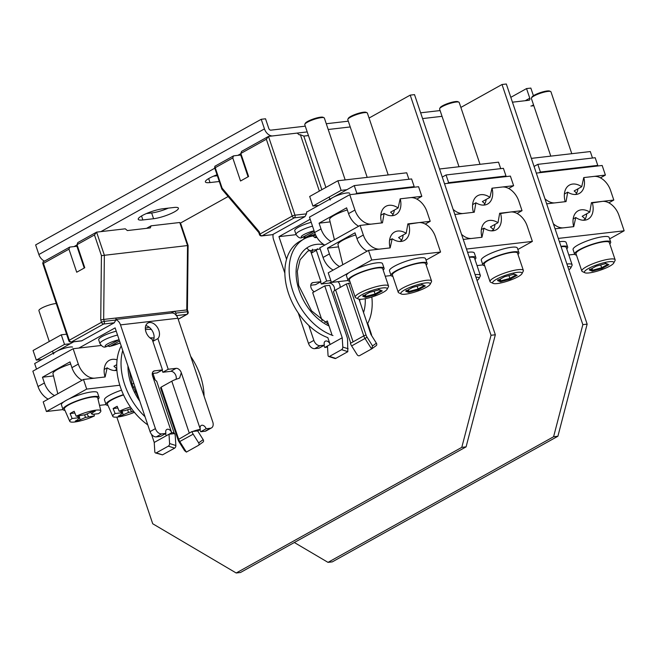 <?xml version="1.0" encoding="UTF-8"?>
<svg xmlns="http://www.w3.org/2000/svg" width="657" height="657" viewBox="0 0 657 657"><rect width="100%" height="100%" fill="white"/><g stroke="black" fill="none" stroke-linecap="round" stroke-linejoin="round"><path stroke-width="0.99" d="M369.062 118.046L410.214 95.125L414.518 94.633L495.337 334.774L466.092 446.867L240.495 572.493L236.2 572.994L152.72 523.76L116.831 417.113L152.72 523.76M180.379 223.117L228.119 196.533M236.2 572.994L461.789 447.368L491.034 335.267L410.214 95.125M461.789 447.368L466.092 446.867M491.034 335.267L495.337 334.774M460.869 107.428L502.022 84.507L506.325 84.006L587.144 324.147L557.9 436.248L332.302 561.875L328.007 562.367L294.336 542.51M328.007 562.367L553.596 436.741L582.841 324.648L502.022 84.507M553.596 436.741L557.9 436.248M582.841 324.648L587.144 324.147M533.812 105.703L530.93 106.04A8.27 5.535 -119.1 0 0 532.375 105.58L531.71 105.949M534.067 166.443L537.828 164.349L540.415 172.027L539.068 172.775M537.828 164.349L595.185 157.713L597.771 165.392L596.433 166.139M597.771 165.392L540.415 172.027M600.441 177.85L605.401 175.082L602.165 165.474L536.309 173.095M605.401 175.082L583.745 177.587L581.724 186.728A18.618 12.458 60.9 0 0 569.43 185.085A18.618 12.458 60.9 0 0 565.217 201.691L555.149 202.857A16.548 11.07 -119.1 0 1 544.949 198.792M576.641 193.125L574.152 190.941L581.724 186.728M592.483 158.025L590.306 151.553L531.349 158.378M546.649 203.834L566.047 201.592L567.705 192.164A18.618 12.458 60.9 0 0 579.392 193.404A18.618 12.458 60.9 0 0 583.81 177.579L593.928 176.413A16.548 11.07 -119.1 0 1 610.575 190.456L613.802 200.056L591.44 202.643L589.781 212.071A18.618 12.458 60.9 0 0 578.094 210.831A18.618 12.458 60.9 0 0 573.676 226.657L563.558 227.831A16.548 11.07 -119.1 0 1 553.358 223.766M564.396 194.004L567.705 192.164M575.245 194.497L576.132 194.004A18.618 12.458 -119.1 0 0 577.955 188.822M608.842 202.824L613.802 200.056M585.28 218.921L582.192 216.301L589.781 212.071M558.286 238.417L624.15 230.796L609.622 238.885M574.67 254.292L568.814 254.973M591.366 203.054L602.329 201.387A16.548 11.07 -119.1 0 1 618.976 215.43L624.15 230.796M586.709 213.788A18.618 12.458 -119.1 0 1 585.1 219.249L583.326 220.235M555.058 228.808L573.733 226.649L575.762 217.516A18.618 12.458 60.9 0 0 588.056 219.151A18.618 12.458 60.9 0 0 592.269 202.553M573.15 218.97L575.762 217.516M560.955 246.35A19.028 3.778 -18.6 0 1 567.664 247.024A19.028 3.778 -18.6 0 1 566.753 248.855M567.664 247.024L566.112 242.417A19.028 3.778 161.4 0 0 559.411 241.743M576.452 255.097A19.028 3.778 -18.6 0 1 574.62 254.185A19.028 3.778 -18.6 0 1 579.458 249.644A19.028 3.778 -18.6 0 1 598.732 242.417A19.028 3.778 -18.6 0 1 610.69 242.047A19.028 3.778 -18.6 0 1 609.778 243.878M610.69 242.047L609.138 237.44A19.028 3.778 161.4 0 0 597.18 237.801A19.028 3.778 161.4 0 0 577.905 245.036A19.028 3.778 161.4 0 0 573.068 249.578L574.62 254.185M566.909 264.024A17.583 3.49 -18.6 0 1 572.116 264.779L566.293 247.492A17.583 3.49 161.4 0 0 561.086 246.736M572.116 264.779A17.583 3.49 -18.6 0 1 571.992 265.568L570.695 268.056A15.513 3.08 -18.6 0 1 568.855 269.822M567.763 266.57A15.513 3.08 -18.6 0 1 570.695 268.056M571.787 153.697L550.977 91.857A10.34 2.053 161.4 0 0 550.64 91.528A10.34 2.053 161.4 0 0 547.889 91.413A10.34 2.053 161.4 0 0 537.894 94.173A10.34 2.053 161.4 0 0 531.447 97.992A10.34 2.053 161.4 0 0 531.373 98.451L550.788 156.128M615.133 259.802L609.318 242.507A17.583 3.49 161.4 0 0 604.07 241.76A17.583 3.49 161.4 0 0 585.502 247.098A17.583 3.49 161.4 0 0 575.992 253.725L581.815 271.012A17.583 3.49 -18.6 0 1 591.325 264.385A17.583 3.49 -18.6 0 1 609.885 259.055A17.583 3.49 -18.6 0 1 615.133 259.802A17.583 3.49 -18.6 0 1 615.018 260.591L613.712 263.071A15.513 3.08 -18.6 0 1 604.038 268.803A15.513 3.08 -18.6 0 1 589.05 272.934A15.513 3.08 -18.6 0 1 584.919 272.762A15.513 3.08 -18.6 0 1 591.489 267.013A15.513 3.08 -18.6 0 1 609.187 261.716A15.513 3.08 -18.6 0 1 613.712 263.071M584.919 272.762L582.381 271.571A17.583 3.49 -18.6 0 1 581.815 271.012M605.885 263.547L596.236 266.151L589.321 269.978L592.244 271.16L592.548 270.208L601.598 267.76L607.684 264.377M607.947 264.229L605.992 263.498L596.195 266.151L589.321 269.978L589.855 269.124M596.195 266.151L596.203 265.584M605.992 263.498L605.245 263.137L605.992 263.498M592.244 271.16L602.042 268.508L600.654 264.96M591.982 268.524L592.548 270.208L590.462 269.37M550.64 91.528L549.679 91.077A9.559 1.897 161.4 0 0 547.133 90.97A9.559 1.897 161.4 0 0 537.902 93.516A9.559 1.897 161.4 0 0 531.94 97.047L531.447 97.992M531.866 97.458A9.559 1.897 -18.6 0 1 534.305 95.191A9.559 1.897 -18.6 0 1 543.947 91.569A9.559 1.897 -18.6 0 1 549.983 91.364M187.532 245.554L101.433 255.639L94.468 234.96L96.604 232.126L104.356 255.179L103.658 319.442L186.769 309.948L187.532 245.554L179.772 222.501L180.831 223.906L188.107 245.521L187.409 309.784L188.099 311.829A2.07 0.411 -18.6 0 0 187.483 311.738L186.834 309.817M171.255 313.052L174.499 311.246L175.977 313.069L187.483 311.738A2.07 1.478 -96.6 0 1 186.785 314.407L176.503 315.598M94.468 234.96L77.017 244.683L77.797 242.597L96.604 232.126L125.282 228.808L127.359 230.566L150.305 227.905L151.094 225.819L179.772 222.501M146.568 228.34L151.094 225.819M77.017 244.683L84.769 267.736L76.713 272.22L68.96 249.167L43.444 263.375L69.305 340.219L101.531 322.275L100.735 319.902L103.658 319.442L104.307 321.363L115.813 320.033L114.285 322.792L81.624 340.876M115.993 318.013L115.813 320.033M176.109 315.639L175.977 313.069M77.444 245.956L76.91 246.252L84.244 268.031M68.96 249.167L69.741 247.081L76.91 246.252M69.741 247.081L42.886 262.036L43.444 263.375L42.713 263.26L68.78 340.72A2.07 0.411 -18.6 0 1 69.305 340.219A2.07 1.388 60.9 0 0 71.383 341.977L82.059 340.745M307.246 211.759L306.671 211.825L306.49 213.845L304.971 216.613L294.287 217.845A2.07 1.388 -119.1 0 1 292.209 216.087L266.348 139.243L268.483 136.41L241.62 151.365L240.832 153.451L248.592 176.503L240.536 180.995L232.775 157.943L233.564 155.857L240.733 155.019L248.067 176.799M321.856 189.692L303.813 136.098L300.389 134.71L319.359 191.08M303.813 136.098L308.437 135.564M300.389 134.71L299.239 134.849L297.161 133.092L268.483 136.41L294.985 215.176A2.07 1.478 83.4 0 1 294.287 217.845L262.061 235.789L272.31 234.697M241.267 154.732L240.733 155.019M233.564 155.857L214.765 166.32L222.526 189.372M258.817 232.57L259.458 234.533A2.07 0.411 -18.6 0 1 259.983 234.04A2.07 1.388 60.9 0 0 262.061 235.789A2.07 1.478 83.4 0 1 261.658 235.929L272.368 234.689M259.425 232.701L259.187 231.666L222.28 188.337M258.784 232.537L221.869 189.167L214.593 167.543L215.324 167.658L232.775 157.943M266.348 139.243L240.832 153.451M272.737 234.557L304.971 216.613M350.23 126.949L328.213 129.495L350.23 126.949M175.862 445.528L169.588 443.524A2.07 1.248 107.7 0 1 168.364 446.136L156.276 452.862L162.517 454.858L174.639 448.14A2.07 1.248 -72.3 0 0 175.862 445.528L175.279 436.232A8.27 5.535 -119.1 0 0 174.737 433.563L173.974 433.653A8.27 1.643 -18.6 0 0 174.162 433.086A8.27 1.643 -18.6 0 0 171.691 432.733A4.139 2.768 60.9 0 0 166.812 429.448A4.139 2.768 60.9 0 0 165.95 433.39L161.655 433.891A6.209 4.156 -119.1 0 1 155.413 428.627L120.494 324.887A8.27 5.921 83.4 0 0 115.837 319.787M115.862 319.458L171.534 313.019A8.27 5.921 -96.6 0 1 177.858 318.251L212.769 421.991A6.209 4.156 -119.1 0 1 211.488 427.904A6.209 4.156 -119.1 0 1 210.404 428.249L206.109 428.75A4.139 2.768 60.9 0 0 201.223 425.465A4.139 2.768 60.9 0 0 200.369 429.415A8.27 1.643 -18.6 0 0 192.715 431.485L191.951 431.567A8.27 5.535 -119.1 0 0 193.174 434.162L179.082 441.898L184.568 450.628L186.383 452.09L179.804 441.611A8.27 5.535 60.9 0 1 178.573 439.016L161.113 387.145L171.805 381.191A8.27 1.643 161.4 0 1 178.154 378.613L179.632 378.005L181.299 372.741A5.174 3.457 60.9 0 0 176.092 368.347L168.208 369.259L157.885 338.585A9.305 6.225 60.9 0 0 158.863 330.422A9.305 6.225 60.9 0 0 147.882 323.039A9.305 6.225 60.9 0 0 146.938 323.761A9.305 6.225 60.9 0 0 145.961 331.916A9.305 6.225 60.9 0 0 152.145 339.25L162.476 369.924L154.584 370.835A5.174 3.457 60.9 0 0 153.689 371.123A5.174 3.457 60.9 0 0 152.613 376.059C154.329 379.056 155.668 380.732 156.637 381.101A8.27 1.643 161.4 0 1 156.703 381.208L174.162 433.086M162.476 369.924L157.105 372.913L152.301 373.472M157.885 338.585L152.867 341.377M145.788 325.593A9.305 6.225 -119.1 0 1 153.492 333.419A9.305 6.225 -119.1 0 1 152.818 341.238M168.208 369.259L162.837 372.256L162.123 370.121M175.986 379.335A5.174 3.457 -119.1 0 0 175.928 375.73A5.174 3.457 -119.1 0 0 170.721 371.345L162.837 372.256M192.715 431.485L197.683 430.91L200.369 429.415L181.299 372.741M206.109 428.75L200.738 431.739A4.139 2.768 -119.1 0 0 199.662 429.809M211.488 427.904L206.117 430.902A6.209 4.156 60.9 0 1 205.033 431.238L200.738 431.739M165.95 433.39L160.579 436.388L156.284 436.88A6.209 4.156 60.9 0 1 150.042 431.616L115.123 327.876L78.873 348.062M73.756 341.788L34.657 363.559L36.529 369.119M165.244 433.792A4.139 2.768 -119.1 0 1 166.32 435.722L154.231 442.448L154.814 451.745A2.07 1.248 107.7 0 0 155.528 452.969A2.07 1.248 107.7 0 0 156.276 452.862M161.113 387.145L160.579 387.827L178.039 439.697A7.03 4.706 60.9 0 0 179.082 441.898M198.636 445.232L202.923 442.136A2.07 1.536 -125.8 0 0 203.038 442.062A2.07 1.536 -125.8 0 0 203.169 439.64L198.66 442.892L193.174 434.162M197.683 430.91L203.169 439.64M178.039 439.697L191.951 431.567M198.66 442.892A2.07 1.536 54.2 0 1 198.529 445.315A2.07 1.536 54.2 0 1 198.414 445.389L186.383 452.09M152.613 376.059L171.691 432.733L166.32 435.722M173.974 433.653L169.005 434.228L169.588 443.524M151.496 434.318L154.231 442.448M162.517 454.858L155.528 452.969M273.115 234.352A8.27 5.921 83.4 0 0 273.575 239.641L284.859 273.164M298.262 312.978L308.486 343.381A6.209 4.156 60.9 0 0 314.728 348.645L319.031 348.144L324.402 345.155A4.139 2.768 60.9 0 1 325.256 341.213A4.139 2.768 60.9 0 1 330.143 344.49L324.772 347.479A4.139 2.768 -119.1 0 0 323.696 345.549M310.753 285.237L315.549 284.678L320.92 281.689L310.597 251.007A9.305 6.225 60.9 0 1 306.794 247.985M304.24 237.358A9.305 6.225 -119.1 0 1 305.751 237.85A9.305 6.225 -119.1 0 1 306.031 237.982M312.56 249.233A9.305 6.225 -119.1 0 1 311.27 252.994M320.575 281.886L321.289 284.013L329.173 283.101A5.174 3.457 -119.1 0 1 334.38 287.487L334.651 290.566M350.395 282.929L346.321 284.013L335.628 289.967A8.27 1.643 161.4 0 0 333.526 291.938L350.756 343.135M339.981 287.544A5.174 3.457 60.9 0 0 339.751 284.497A5.174 3.457 60.9 0 0 338.035 281.672M321.289 284.013L326.66 281.024L330.816 280.547M326.66 281.024L316.337 250.342L311.319 253.142M313.011 236.003A9.305 6.225 60.9 0 0 312.206 235.444M304.265 237.284A9.305 6.225 60.9 0 0 303.83 239.099M316.337 250.342A9.305 6.225 60.9 0 0 317.397 248.732M314.235 291.757A5.174 3.457 60.9 0 1 311.065 287.815A5.174 3.457 60.9 0 1 312.141 282.888A5.174 3.457 60.9 0 1 313.036 282.6L320.92 281.689M327.514 346.97A8.27 1.643 -18.6 0 1 324.772 347.479M308.839 325.461L313.857 340.392A6.209 4.156 -119.1 0 0 320.099 345.656L324.402 345.155M306.647 212.096L354.246 185.594L356.833 193.273L355.486 194.02M310.186 219.249L278.946 236.643L286.559 259.252M371.607 335.563A6.209 4.156 -119.1 0 0 371.221 333.748L367.731 323.375M359.773 299.723L359.617 299.272M354.246 185.594L411.602 178.95L414.189 186.637L412.851 187.385M322.102 320.616L312.683 292.62L324.772 285.894L329.642 285.327L347.101 337.197A7.03 4.706 -119.1 0 1 347.561 339.464L347.808 351.7L335.776 358.402A2.07 1.248 -72.3 0 1 335.029 358.508L328.755 356.505A2.07 1.248 107.7 0 1 328.04 355.281L327.457 345.984M348.144 348.76L342.814 347.06L342.223 337.764L330.143 344.49L327.835 337.641A54.597 36.537 60.9 0 1 288.522 293.424A54.597 36.537 60.9 0 1 296.833 243.295A54.597 36.537 60.9 0 1 299.814 241.341L304.109 238.943A54.597 36.537 -119.1 0 1 313.553 235.937M296.093 234.664L278.946 236.643M324.829 322.357L327.326 320.969L331.851 334.413M342.223 337.764L324.772 285.894M327.49 323.786L328.155 323.416M342.814 347.06A2.07 1.248 107.7 0 1 341.583 349.672L329.502 356.398A2.07 1.248 107.7 0 1 328.755 356.505M414.189 186.637L356.833 193.273M335.628 289.967L353.088 341.837L350.403 343.332A8.27 5.535 60.9 0 0 351.626 345.919L357.112 354.649A2.07 1.536 54.2 0 0 359.551 355.651L371.829 348.793M371.665 348.9L372.56 345.935L367.074 337.205L365.005 338.47L371.583 348.949M351.626 345.919L365.005 338.47A8.27 5.535 -119.1 0 1 363.773 335.883L366.031 335.004A7.03 4.706 -119.1 0 0 367.074 337.205M346.321 284.013L363.773 335.883L353.088 341.837M359.042 299.198L370.909 334.446L376.387 343.176L372.56 345.935M348.571 283.134L366.031 335.004M372.002 348.653L376.141 345.672A2.07 1.536 -125.8 0 0 376.256 345.598A2.07 1.536 -125.8 0 0 376.387 343.176M145.016 416.694A54.597 36.537 -119.1 0 1 124.699 384.649A54.597 36.537 -119.1 0 1 122.736 350.485M145.411 329.559A54.597 36.537 -119.1 0 1 151.389 329.469M190.678 356.332A54.597 36.537 -119.1 0 1 200.41 375.886A54.597 36.537 -119.1 0 1 204.072 396.146M121.208 345.935A54.597 36.537 60.9 0 0 120.403 387.047A54.597 36.537 60.9 0 0 147.776 424.89M328.007 324.041L328.443 324.271M332.976 335.546A54.597 36.537 -119.1 0 1 292.817 291.026A54.597 36.537 -119.1 0 1 304.109 238.943M371.837 297.005A54.597 36.537 -119.1 0 1 367.386 323.991M149.188 327.227A13.961 2.776 161.4 0 0 145.328 328.213M116.248 331.202A13.961 2.776 161.4 0 0 102.237 336.474A13.961 2.776 161.4 0 0 98.69 339.809L99.979 343.652A13.961 2.776 -18.6 0 1 103.535 340.318A13.961 2.776 -18.6 0 1 117.537 335.045M99.979 343.652C101.917 346.469 103.757 347.578 105.49 346.97L119.106 339.71M120.165 342.847A9.822 1.955 -18.6 0 1 110.056 346.28L107.576 346.14M110.056 346.28L119.541 340.991M311.213 222.304A13.961 2.776 161.4 0 0 298.286 227.297A13.961 2.776 161.4 0 0 294.738 230.632L296.028 234.475A13.961 2.776 -18.6 0 1 299.584 231.141A13.961 2.776 -18.6 0 1 312.502 226.148M296.028 234.475C297.974 237.292 299.806 238.401 301.547 237.793L314.169 231.092M315.261 234.122A9.822 1.955 -18.6 0 1 306.105 237.103L303.624 236.963M306.105 237.103L314.596 232.373M66.579 334.191L61.273 334.807L33.072 350.51L36.307 360.11L42.04 359.453M61.273 334.807L64.509 344.408L36.307 360.11M70.242 343.742L64.509 344.408M53.513 354.066A10.34 2.053 -18.6 0 1 56.141 351.602A10.34 2.053 -18.6 0 1 72.59 347.077M101.145 345.492L73.132 348.727L32.85 371.164L38.024 386.53A16.548 11.07 60.9 0 0 48.158 399.136M120.305 343.274L119.245 343.397M54.539 395.588A16.548 11.07 -119.1 0 1 44.397 382.982L42.459 377.217L69.987 361.884L71.925 367.649A16.548 11.07 60.9 0 0 82.068 380.255M117.069 359.831A18.618 12.458 60.9 0 0 109.226 360.373A18.618 12.458 60.9 0 0 105.021 376.978L94.953 378.136A16.548 11.07 -119.1 0 1 78.306 364.101L73.132 348.727M42.459 377.217L53.504 375.935M116.806 368.807L113.948 366.228L116.741 364.676M106.056 404.605L99.511 405.361M63.039 409.582L46.425 411.504L64.008 401.714M69.133 398.865L86.708 389.075L119.82 385.24M131.926 383.844L133.88 383.614M152.95 373.398L155.085 379.746M116.815 368.938A18.618 12.458 -119.1 0 1 116.486 369.562L114.712 370.548M86.708 389.075L83.48 379.467L105.128 376.962L107.157 367.83A18.618 12.458 60.9 0 0 116.913 370.384M46.425 411.504L43.198 401.903L83.48 379.467M104.184 369.48L107.157 367.83M70.693 363.978A18.174 3.614 161.4 0 0 57.602 369.39A18.174 3.614 161.4 0 0 52.962 373.669L57.791 393.773M64.969 410.403A19.028 3.778 -18.6 0 1 62.99 409.475A19.028 3.778 -18.6 0 1 67.835 404.934A19.028 3.778 -18.6 0 1 87.102 397.707A19.028 3.778 -18.6 0 1 99.059 397.337A19.028 3.778 -18.6 0 1 98.041 399.267M99.059 397.337L97.507 392.73A19.028 3.778 161.4 0 0 85.55 393.091A19.028 3.778 161.4 0 0 66.283 400.327A19.028 3.778 161.4 0 0 61.438 404.868L62.99 409.475M107.994 405.426A19.028 3.778 -18.6 0 1 106.015 404.498A19.028 3.778 -18.6 0 1 110.852 399.957A19.028 3.778 -18.6 0 1 123.417 394.66M135.153 391.72A19.028 3.778 -18.6 0 1 136.549 391.531M134.997 386.924A19.028 3.778 161.4 0 0 133.141 387.178M121.52 390.159A19.028 3.778 161.4 0 0 109.3 395.342A19.028 3.778 161.4 0 0 104.463 399.891L106.015 404.498M100.841 410.912A16.384 3.252 -18.6 0 1 98.476 413.664L92.621 414.345L91.709 413.976L93.007 412.333L95.314 411.052L92.851 411.339L85.082 414.739L76.171 416.251A16.384 3.252 -18.6 0 1 92.029 410.83A16.384 3.252 -18.6 0 1 100.841 410.912L97.704 397.863A17.583 3.49 161.4 0 0 86.781 398.109A17.583 3.49 161.4 0 0 68.837 404.819A17.583 3.49 161.4 0 0 64.386 409.073L69.782 421.367A16.384 3.252 -18.6 0 1 72.114 418.509L77.961 417.827L78.881 418.197L77.583 419.839L75.276 421.121L77.74 420.841L85.509 417.433L94.419 415.922L93.951 414.189M76.171 416.251L74.159 411.29A16.852 3.351 -18.6 0 0 71.925 412.448A16.852 3.351 -18.6 0 0 70.102 413.549L72.114 418.509M94.419 415.922A16.384 3.252 -18.6 0 1 78.807 421.285A16.384 3.252 -18.6 0 1 69.782 421.367M78.881 418.197L78.528 415.971M77.805 416.062L77.961 417.827M70.102 413.549L74.849 412.998M85.509 417.433L84.654 414.854M87.011 413.992L88.572 416.604M80.047 419.552L79.127 415.906M77.74 420.841L77.69 419.7M93.007 412.333L92.53 411.512M91.709 413.976L90.88 412.432M56.264 303.534A10.34 2.053 161.4 0 0 41.531 308.182A10.34 2.053 161.4 0 0 38.903 310.646L49.275 341.484M123.532 394.923A17.583 3.49 161.4 0 0 111.854 399.842A17.583 3.49 161.4 0 0 107.411 404.096L112.807 416.39A16.384 3.252 -18.6 0 1 115.131 413.532L120.987 412.851L121.898 413.22L120.601 414.854L118.293 416.144L120.757 415.856L128.526 412.456L133.658 411.381M136.689 391.958A17.583 3.49 161.4 0 0 135.334 392.089M131.449 408.465L125.035 410.592L119.188 411.274L117.176 406.313A16.852 3.351 -18.6 0 0 114.942 407.463A16.852 3.351 -18.6 0 0 113.119 408.572L115.131 413.532M134.406 412.3A16.384 3.252 -18.6 0 1 112.807 416.39M121.898 413.22L121.553 410.995M120.822 411.085L120.987 412.851M119.188 411.274A16.384 3.252 -18.6 0 1 130.439 407.036M113.119 408.572L117.866 408.022M128.526 412.456L127.672 409.878M130.037 409.015L131.589 411.627M123.073 414.575L122.153 410.929M120.757 415.856L120.707 414.723M416.85 199.087L421.819 196.328L418.583 186.719L349.754 194.686L309.472 217.122L314.637 232.488A16.548 11.07 60.9 0 0 324.78 245.094M331.153 241.538A16.548 11.07 -119.1 0 1 321.018 228.94L319.08 223.175L346.609 207.842L348.547 213.607A16.548 11.07 60.9 0 0 358.681 226.213M421.819 196.328L400.162 198.833L398.142 207.965A18.618 12.458 60.9 0 0 385.848 206.331A18.618 12.458 60.9 0 0 381.635 222.928L371.566 224.094A16.548 11.07 -119.1 0 1 354.928 210.059L349.754 194.686M319.08 223.175L330.126 221.894M393.058 214.371L390.57 212.186L398.142 207.965M408.9 179.262L406.724 172.799L337.887 180.757L309.693 196.468L312.921 206.068L318.661 205.403M337.887 180.757L341.123 190.366L312.921 206.068M346.863 189.701L341.123 190.366M330.126 200.024A10.34 2.053 -18.6 0 1 332.762 197.552A10.34 2.053 -18.6 0 1 343.233 193.626A10.34 2.053 -18.6 0 1 349.729 193.429M360.093 225.425L382.464 222.838L384.115 213.41A18.618 12.458 60.9 0 0 395.81 214.65A18.618 12.458 60.9 0 0 400.228 198.825L410.346 197.658A16.548 11.07 -119.1 0 1 426.993 211.694L430.22 221.302L407.857 223.889L406.198 233.317A18.618 12.458 60.9 0 0 394.504 232.077A18.618 12.458 60.9 0 0 390.094 247.903L379.976 249.069A16.548 11.07 -119.1 0 1 363.329 235.034L360.093 225.425L319.811 247.861L323.047 257.462A16.548 11.07 60.9 0 0 333.181 270.068M339.562 266.52A16.548 11.07 -119.1 0 1 329.42 253.914L327.482 248.149L338.527 246.868M327.482 248.149L355.01 232.816L356.948 238.581A16.548 11.07 60.9 0 0 367.091 251.188M380.814 215.25L384.115 213.41M347.307 209.936A18.174 3.614 161.4 0 0 334.224 215.348A18.174 3.614 161.4 0 0 329.584 219.627L334.405 239.731M391.662 215.742L392.541 215.25A18.618 12.458 -119.1 0 0 394.372 210.068M425.26 224.07L430.22 221.302M401.69 240.166L398.61 237.547L406.198 233.317M354.156 269.797L371.731 260.008L440.568 252.042L426.04 260.131M391.079 275.538L385.232 276.219M348.062 280.514L331.448 282.436L349.031 272.647M407.783 224.292L418.747 222.633A16.548 11.07 -119.1 0 1 435.394 236.668L440.568 252.042M403.127 235.034A18.618 12.458 -119.1 0 1 401.509 240.495L399.735 241.48M371.731 260.008L368.503 250.399L390.151 247.894L392.18 238.762A18.618 12.458 60.9 0 0 404.474 240.396A18.618 12.458 60.9 0 0 408.687 223.791M331.448 282.436L328.221 272.836L368.503 250.399M389.568 240.216L392.18 238.762M355.716 234.91A18.174 3.614 161.4 0 0 342.625 240.322A18.174 3.614 161.4 0 0 337.985 244.601L342.814 264.705M349.853 281.319A19.028 3.778 -18.6 0 1 348.013 280.408A19.028 3.778 -18.6 0 1 352.858 275.866A19.028 3.778 -18.6 0 1 372.125 268.639A19.028 3.778 -18.6 0 1 384.082 268.27A19.028 3.778 -18.6 0 1 383.171 270.101M384.082 268.27L382.53 263.662A19.028 3.778 161.4 0 0 370.573 264.024A19.028 3.778 161.4 0 0 351.306 271.259A19.028 3.778 161.4 0 0 346.461 275.8L348.013 280.408M392.87 276.342A19.028 3.778 -18.6 0 1 391.038 275.431A19.028 3.778 -18.6 0 1 395.875 270.889A19.028 3.778 -18.6 0 1 415.15 263.662A19.028 3.778 -18.6 0 1 427.099 263.293A19.028 3.778 -18.6 0 1 426.196 265.124M427.099 263.293L425.555 258.677A19.028 3.778 161.4 0 0 413.598 259.047A19.028 3.778 161.4 0 0 394.323 266.274A19.028 3.778 161.4 0 0 389.486 270.815L391.038 275.431M345.188 179.919L324.369 118.079A10.34 2.053 161.4 0 0 324.041 117.751A10.34 2.053 161.4 0 0 321.289 117.636A10.34 2.053 161.4 0 0 311.295 120.395A10.34 2.053 161.4 0 0 304.84 124.214A10.34 2.053 161.4 0 0 304.774 124.674L325.897 187.442M388.533 286.025L382.711 268.729A17.583 3.49 161.4 0 0 377.463 267.982A17.583 3.49 161.4 0 0 358.903 273.32A17.583 3.49 161.4 0 0 349.384 279.948L355.207 297.235A17.583 3.49 -18.6 0 1 364.717 290.608A17.583 3.49 -18.6 0 1 383.286 285.269A17.583 3.49 -18.6 0 1 388.533 286.025A17.583 3.49 -18.6 0 1 388.41 286.805L387.113 289.294A15.513 3.08 -18.6 0 1 377.438 295.026A15.513 3.08 -18.6 0 1 362.442 299.157A15.513 3.08 -18.6 0 1 358.32 298.984A15.513 3.08 -18.6 0 1 364.881 293.236A15.513 3.08 -18.6 0 1 382.588 287.938A15.513 3.08 -18.6 0 1 387.113 289.294M358.32 298.984L355.782 297.793A17.583 3.49 -18.6 0 1 355.207 297.235M379.278 289.77L369.636 292.373L362.713 296.2L365.637 297.383L365.949 296.43L374.991 293.983L381.076 290.599M381.339 290.451L379.393 289.721L369.595 292.373L362.713 296.2L363.247 295.346M369.595 292.373L369.595 291.807M379.393 289.721L378.646 289.359L379.393 289.721M365.637 297.383L375.434 294.73L374.047 291.182M365.382 294.747L365.949 296.43L363.863 295.593M324.041 117.751L323.072 117.299A9.559 1.897 161.4 0 0 320.534 117.192A9.559 1.897 161.4 0 0 311.295 119.738A9.559 1.897 161.4 0 0 305.333 123.27L304.84 124.214M305.267 123.68A9.559 1.897 -18.6 0 1 307.698 121.414A9.559 1.897 -18.6 0 1 317.339 117.792A9.559 1.897 -18.6 0 1 323.384 117.587M388.205 174.943L367.394 113.103A10.34 2.053 161.4 0 0 367.058 112.774A10.34 2.053 161.4 0 0 364.307 112.659A10.34 2.053 161.4 0 0 354.312 115.418A10.34 2.053 161.4 0 0 347.865 119.237A10.34 2.053 161.4 0 0 347.791 119.697L367.197 177.374M431.55 281.04L425.728 263.753A17.583 3.49 161.4 0 0 420.48 263.005A17.583 3.49 161.4 0 0 401.92 268.343A17.583 3.49 161.4 0 0 392.41 274.971L398.224 292.258A17.583 3.49 -18.6 0 1 407.742 285.631A17.583 3.49 -18.6 0 1 426.303 280.293A17.583 3.49 -18.6 0 1 431.55 281.04A17.583 3.49 -18.6 0 1 431.427 281.828L430.13 284.317A15.513 3.08 -18.6 0 1 420.455 290.049A15.513 3.08 -18.6 0 1 405.468 294.18A15.513 3.08 -18.6 0 1 401.337 294.007A15.513 3.08 -18.6 0 1 407.907 288.251A15.513 3.08 -18.6 0 1 425.605 282.962A15.513 3.08 -18.6 0 1 430.13 284.317M401.337 294.007L398.799 292.808A17.583 3.49 -18.6 0 1 398.224 292.258M412.662 287.396L405.739 291.223L408.662 292.398L408.966 291.453L418.016 289.006L424.102 285.614M424.365 285.475L422.41 284.744L412.612 287.396L405.739 291.223L406.264 290.369M412.612 287.396L412.621 286.83M422.41 284.744L421.663 284.382L422.41 284.744M408.662 292.398L418.46 289.753L417.072 286.206M408.399 289.77L408.966 291.453L406.88 290.616M367.058 112.774L366.097 112.322A9.559 1.897 161.4 0 0 363.551 112.216A9.559 1.897 161.4 0 0 354.312 114.761A9.559 1.897 161.4 0 0 348.358 118.293L347.865 119.237M348.284 118.703A9.559 1.897 -18.6 0 1 350.723 116.437A9.559 1.897 -18.6 0 1 360.365 112.815A9.559 1.897 -18.6 0 1 366.401 112.61M442.038 116.33L422.574 118.58L442.038 116.33M442.26 177.078L446.054 174.967L448.641 182.654L447.294 183.402M446.054 174.967L503.41 168.332L505.997 176.01L504.658 176.758M505.997 176.01L448.641 182.654M508.658 188.469L513.626 185.701L510.39 176.101L444.502 183.722M513.626 185.701L491.97 188.206L489.95 197.346A18.618 12.458 60.9 0 0 477.655 195.712A18.618 12.458 60.9 0 0 473.442 212.31L463.374 213.476A16.548 11.07 -119.1 0 1 453.125 209.361M484.866 203.744L482.378 201.559L489.95 197.346M500.708 168.644L498.532 162.172L439.541 168.997M454.841 214.461L474.272 212.211L475.923 202.783A18.618 12.458 60.9 0 0 487.617 204.023A18.618 12.458 60.9 0 0 492.036 188.198L502.153 187.031A16.548 11.07 -119.1 0 1 518.8 201.075L522.028 210.675L499.665 213.262L498.006 222.69A18.618 12.458 60.9 0 0 486.32 221.45A18.618 12.458 60.9 0 0 481.901 237.276L471.783 238.45A16.548 11.07 -119.1 0 1 461.534 234.335M472.621 204.623L475.923 202.783M483.47 205.115L484.357 204.623A18.618 12.458 -119.1 0 0 486.18 199.441M517.067 213.443L522.028 210.675M493.497 229.539L490.418 226.92L498.006 222.69M466.478 249.044L532.375 241.415L517.847 249.504M482.887 264.911L477.039 265.592M499.591 213.673L510.555 212.006A16.548 11.07 -119.1 0 1 527.201 226.049L532.375 241.415M494.935 224.407A18.618 12.458 -119.1 0 1 493.317 229.868L491.543 230.853M463.251 239.435L481.959 237.267L483.987 228.135A18.618 12.458 60.9 0 0 496.281 229.769A18.618 12.458 60.9 0 0 500.494 213.172M481.376 229.589L483.987 228.135M469.147 256.977A19.028 3.778 -18.6 0 1 475.89 257.643A19.028 3.778 -18.6 0 1 474.978 259.482M475.89 257.643L474.338 253.035A19.028 3.778 161.4 0 0 467.595 252.362M484.677 265.715A19.028 3.778 -18.6 0 1 482.846 264.804A19.028 3.778 -18.6 0 1 487.683 260.262A19.028 3.778 -18.6 0 1 506.958 253.035A19.028 3.778 -18.6 0 1 518.915 252.666A19.028 3.778 -18.6 0 1 518.003 254.497M518.915 252.666L517.363 248.059A19.028 3.778 161.4 0 0 505.405 248.42A19.028 3.778 161.4 0 0 486.131 255.655A19.028 3.778 161.4 0 0 481.294 260.197L482.846 264.804M475.101 274.651A17.583 3.49 -18.6 0 1 480.341 275.398L474.518 258.111A17.583 3.49 161.4 0 0 469.279 257.355M480.341 275.398A17.583 3.49 -18.6 0 1 480.218 276.186L478.92 278.675A15.513 3.08 -18.6 0 1 477.056 280.465M475.955 277.197A15.513 3.08 -18.6 0 1 478.92 278.675M480.012 164.316L459.202 102.476A10.34 2.053 161.4 0 0 458.865 102.147A10.34 2.053 161.4 0 0 456.114 102.032A10.34 2.053 161.4 0 0 446.119 104.791A10.34 2.053 161.4 0 0 439.673 108.61A10.34 2.053 161.4 0 0 439.599 109.07L459.005 166.747M523.358 270.421L517.535 253.134A17.583 3.49 161.4 0 0 512.288 252.378A17.583 3.49 161.4 0 0 493.727 257.716A17.583 3.49 161.4 0 0 484.217 264.344L490.032 281.631A17.583 3.49 -18.6 0 1 499.55 275.004A17.583 3.49 -18.6 0 1 518.11 269.674A17.583 3.49 -18.6 0 1 523.358 270.421A17.583 3.49 -18.6 0 1 523.235 271.21L521.937 273.698A15.513 3.08 -18.6 0 1 512.263 279.422A15.513 3.08 -18.6 0 1 497.275 283.553A15.513 3.08 -18.6 0 1 493.144 283.389A15.513 3.08 -18.6 0 1 499.714 277.632A15.513 3.08 -18.6 0 1 517.412 272.343A15.513 3.08 -18.6 0 1 521.937 273.698M493.144 283.389L490.607 282.19A17.583 3.49 -18.6 0 1 490.032 281.631M514.103 274.166L504.461 276.778L497.546 280.596L500.47 281.779L500.774 280.835L509.824 278.387L515.909 274.996M516.172 274.848L514.217 274.117L504.42 276.769L497.546 280.596L498.08 279.742M504.42 276.769L504.428 276.203M514.217 274.117L513.47 273.755L514.217 274.117M500.47 281.779L510.267 279.126L508.879 275.579M500.207 279.143L500.774 280.835L498.688 279.989M458.865 102.147L457.904 101.695A9.559 1.897 161.4 0 0 455.358 101.589A9.559 1.897 161.4 0 0 446.119 104.135A9.559 1.897 161.4 0 0 440.165 107.666L439.673 108.61M440.091 108.076A9.559 1.897 -18.6 0 1 442.531 105.81A9.559 1.897 -18.6 0 1 452.172 102.188A9.559 1.897 -18.6 0 1 458.208 101.983M307.213 131.926L272.778 135.909A8.27 5.535 -119.1 0 1 264.459 128.895L261.223 119.287L265.527 118.786L268.762 128.394A2.07 1.388 60.9 0 0 270.84 130.152L305.275 126.169M326.274 123.738L348.292 121.184M420.636 112.815L440.1 110.565M512.444 102.188L528.992 100.275A2.07 1.388 60.9 0 0 529.353 100.16A2.07 1.388 60.9 0 0 529.78 98.189L526.544 88.58L530.848 88.087L533.418 95.725M533.468 104.668A8.27 5.535 -119.1 0 1 532.375 105.58M44.553 261.108A8.27 5.535 60.9 0 1 38.87 254.522L35.634 244.913L261.223 119.287M168.356 208.121A15.513 3.08 -18.6 0 1 151.644 212.958L146.363 213.566M217.344 175.731L213.5 176.183M510.809 97.343L526.544 88.58M163.018 208.745A15.513 3.08 161.4 0 0 142.191 215.595A15.513 3.08 161.4 0 0 138.241 219.298A15.513 3.08 161.4 0 0 142.873 219.955L153.582 218.724A15.513 3.08 161.4 0 0 174.466 211.858A15.513 3.08 161.4 0 0 178.417 208.154A15.513 3.08 161.4 0 0 173.85 207.489A15.513 3.08 -18.6 0 0 173.785 207.497L163.018 208.745M217.024 174.778A15.513 3.08 161.4 0 0 209.328 178.203A15.513 3.08 161.4 0 0 205.386 181.907A15.513 3.08 161.4 0 0 210.01 182.572L219.29 181.496M608.916 264.681L602.042 268.508M101.433 255.639L100.735 319.902M114.285 322.792L103.609 324.032A2.07 1.388 -119.1 0 1 101.531 322.275A2.07 0.411 -18.6 0 1 104.307 321.363A2.07 1.478 83.4 0 1 103.609 324.032L71.383 341.977A2.07 1.478 83.4 0 1 70.972 342.108L81.69 340.868M178.203 319.269L187.146 314.292A2.07 1.388 -119.1 0 1 186.785 314.407L178.178 319.203M259.187 231.666L259.983 234.04L292.209 216.087A2.07 0.411 -18.6 0 1 294.985 215.176L306.49 213.845M177.858 318.251L120.494 324.887M154.584 370.835L152.966 371.739M170.721 371.345L176.092 368.347M189.265 433.07L171.805 381.191M205.033 431.238L210.404 428.249M150.042 431.616L155.413 428.627M161.655 433.891L156.284 436.88M174.639 448.14L168.364 446.136M329.173 283.101L331.276 281.927M313.036 282.6L311.418 283.504M320.099 345.656L314.728 348.645M308.486 343.381L313.857 340.392M347.824 351.659L341.583 349.672M329.502 356.398L335.776 358.402M316.953 237.423L316.411 237.506C315.303 237.875 314.407 237.53 313.734 236.471A5.79 1.15 -18.6 0 1 315.59 234.886M316.929 237.391A4.55 0.903 -18.6 0 1 316.674 237.423A4.55 0.903 -18.6 0 1 316.272 236.249M154.066 338.018A45.497 30.444 60.9 0 0 149.977 337.87M127.951 365.982A45.497 30.444 60.9 0 0 139.801 401.197M363.535 312.535A45.497 30.444 60.9 0 0 365.243 298.713M324.016 244.659A45.497 30.444 60.9 0 0 296.159 275.546A45.497 30.444 60.9 0 0 329.001 325.954M106.615 346.674A9.822 1.955 -18.6 0 1 107.691 343.825A9.822 1.955 -18.6 0 1 118.958 339.8M302.663 237.497A9.822 1.955 -18.6 0 1 303.739 234.656A9.822 1.955 -18.6 0 1 314.079 230.829M71.925 367.649L78.306 364.101M38.024 386.53L44.397 382.982M348.547 213.607L354.928 210.059M314.637 232.488L321.018 228.94M323.047 257.462L329.42 253.914M356.948 238.581L363.329 235.034M382.317 290.903L375.434 294.73M425.334 285.918L418.46 289.753M517.141 275.299L510.267 279.126M525.255 100.71L529.78 98.189M240.905 153.664L237.867 155.356M214.806 168.192L100.899 231.625M77.083 244.897L74.044 246.589M38.87 254.522L264.459 128.895M141.534 215.972L142.873 219.955M153.582 218.724L151.644 212.958M208.671 178.581L210.01 182.572M605.729 263.588L608.357 264.648M187.146 314.292A2.07 2.07 0 0 0 188.099 311.829M68.78 340.72A2.07 2.07 0 0 0 70.972 342.108M259.458 234.533A2.07 2.07 0 0 0 261.658 235.929M198.529 445.315L203.038 442.062M313.734 236.471L313.258 235.05M371.887 348.752L376.256 345.598M138.767 398.126L131.983 384.033L129.166 369.587M359.822 301.506L359.749 299.28M320.181 248.946L307.878 251.048L300.101 259.72L297.301 271.407L298.689 285.491L311.517 310.818L328.106 324.082M109.366 346.535L120.198 342.962M305.415 237.358L315.294 234.212M53.225 353.22L52.511 351.093M329.124 197.051L329.847 199.178M379.13 289.811L381.758 290.87M412.653 287.396L422.295 284.793M422.147 284.834L424.775 285.894M513.955 274.207L516.583 275.267"/></g></svg>
